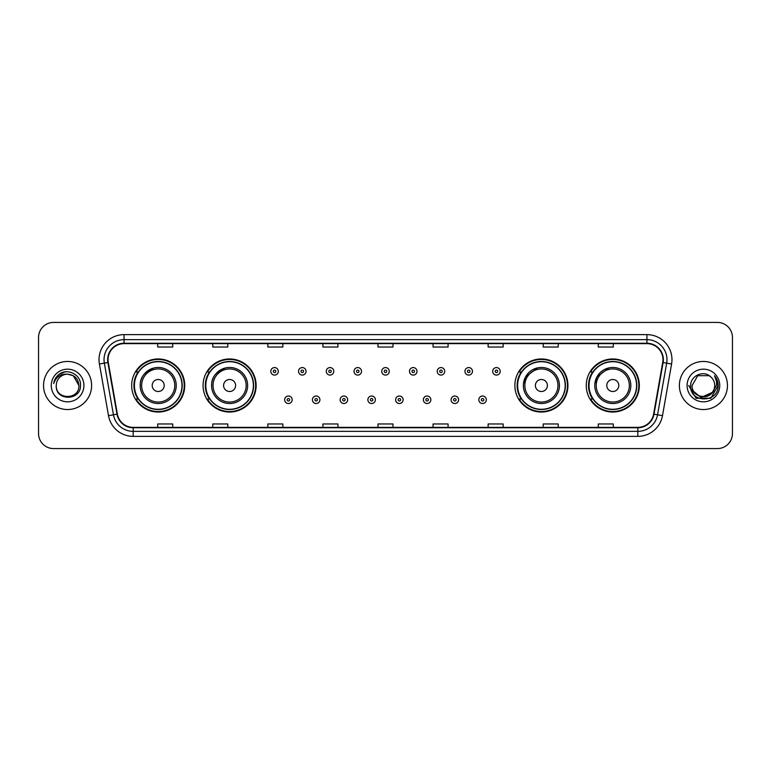 <?xml version="1.0" encoding="UTF-8"?>
<svg xmlns="http://www.w3.org/2000/svg" width="771" height="771" viewBox="0 0 771 771"><rect width="100%" height="100%" fill="white"/><g stroke="black" fill="none" stroke-linecap="round" stroke-linejoin="round"><path stroke-width="1.16" d="M586.259 385.5A26.532 26.532 0 0 0 612.791 412.032A26.532 26.532 0 0 0 639.332 385.5A26.532 26.532 0 0 0 612.791 358.968A26.532 26.532 0 0 0 586.259 385.5M514.864 385.5A26.532 26.532 0 0 0 541.406 412.032A26.532 26.532 0 0 0 567.938 385.5A26.532 26.532 0 0 0 541.406 358.968A26.532 26.532 0 0 0 514.864 385.5M203.062 385.5A26.532 26.532 0 0 0 229.594 412.032A26.532 26.532 0 0 0 256.136 385.5A26.532 26.532 0 0 0 229.594 358.968A26.532 26.532 0 0 0 203.062 385.5M131.668 385.5A26.532 26.532 0 0 0 158.209 412.032A26.532 26.532 0 0 0 184.741 385.5A26.532 26.532 0 0 0 158.209 358.968A26.532 26.532 0 0 0 131.668 385.5M138.038 399.021A24.277 24.277 0 0 1 138.038 371.979M209.423 399.021A24.277 24.277 0 0 1 209.423 371.979M521.235 399.021A24.277 24.277 0 0 1 521.235 371.979M592.62 399.021A24.277 24.277 0 0 1 592.62 371.979M38.55 337.438L38.55 433.562A15.015 15.015 0 0 0 53.565 448.577L717.435 448.577A15.015 15.015 0 0 0 732.45 433.562L732.45 337.438A15.015 15.015 0 0 0 717.435 322.423L53.565 322.423A15.015 15.015 0 0 0 38.55 337.438L38.55 433.562M43.552 385.5A24.036 24.036 0 0 0 67.588 409.536A24.036 24.036 0 0 0 91.614 385.5A24.036 24.036 0 0 0 67.588 361.464A24.036 24.036 0 0 0 43.552 385.5A24.036 24.036 0 0 0 67.588 409.536A24.036 24.036 0 0 0 91.614 385.5A24.036 24.036 0 0 0 67.588 361.464A24.036 24.036 0 0 0 43.552 385.5M679.386 385.5A24.036 24.036 0 0 0 703.412 409.536A24.036 24.036 0 0 0 727.448 385.5A24.036 24.036 0 0 0 703.412 361.464A24.036 24.036 0 0 0 679.386 385.5A24.036 24.036 0 0 0 703.412 409.536A24.036 24.036 0 0 0 727.448 385.5A24.036 24.036 0 0 0 703.412 361.464A24.036 24.036 0 0 0 679.386 385.5M108.036 359.662A16.018 16.018 0 0 1 124.064 343.644L646.936 343.644A16.018 16.018 0 0 1 662.713 362.447L653.606 414.114A16.018 16.018 0 0 1 637.829 427.356L133.171 427.356A16.018 16.018 0 0 1 117.394 414.114L108.287 362.447A16.018 16.018 0 0 1 108.036 359.662M107.641 359.662A16.422 16.422 0 0 0 107.892 362.515L116.999 414.181A16.422 16.422 0 0 0 133.171 427.751L637.829 427.751A16.422 16.422 0 0 0 654.001 414.181L663.108 362.515A16.422 16.422 0 0 0 646.936 343.249L124.064 343.249A16.422 16.422 0 0 0 107.641 359.662M99.411 364.018A25.029 25.029 0 0 1 124.064 334.633L646.936 334.633A25.029 25.029 0 0 1 671.589 364.018L662.482 415.685A25.029 25.029 0 0 1 637.829 436.367L133.171 436.367A25.029 25.029 0 0 1 108.518 415.685L99.411 364.018L104.336 363.141A20.027 20.027 0 0 1 124.064 339.645L646.936 339.645A20.027 20.027 0 0 1 666.664 363.141L657.547 414.808A20.027 20.027 0 0 1 637.829 431.355L133.171 431.355A20.027 20.027 0 0 1 113.453 414.808L104.336 363.141A20.027 20.027 0 0 1 104.037 359.662M717.435 322.423L53.565 322.423M53.565 448.577L717.435 448.577M732.45 433.562L732.45 337.438M654.001 414.181L657.547 414.808L666.664 363.141L671.589 364.018M377.992 343.644L377.992 347.037L393.008 347.037L393.008 343.644M322.914 343.644L322.914 347.037L337.939 347.037L337.939 343.644M267.845 343.644L267.845 347.037L282.87 347.037L282.87 343.644M212.777 343.644L212.777 347.037L227.792 347.037L227.792 343.644M157.708 343.644L157.708 347.037L172.723 347.037L172.723 343.644M433.061 343.644L433.061 347.037L448.086 347.037L448.086 343.644M488.13 343.644L488.13 347.037L503.155 347.037L503.155 343.644M543.208 343.644L543.208 347.037L558.223 347.037L558.223 343.644M598.277 343.644L598.277 347.037L613.292 347.037L613.292 343.644M393.008 427.356L393.008 423.963L377.992 423.963L377.992 427.356M337.939 427.356L337.939 423.963L322.914 423.963L322.914 427.356M282.87 427.356L282.87 423.963L267.845 423.963L267.845 427.356M227.792 427.356L227.792 423.963L212.777 423.963L212.777 427.356M172.723 427.356L172.723 423.963L157.708 423.963L157.708 427.356M448.086 427.356L448.086 423.963L433.061 423.963L433.061 427.356M503.155 427.356L503.155 423.963L488.13 423.963L488.13 427.356M558.223 427.356L558.223 423.963L543.208 423.963L543.208 427.356M613.292 427.356L613.292 423.963L598.277 423.963L598.277 427.356M78.902 385.5C79.596 400.101 55.579 400.101 56.273 385.5C55.213 401.315 81.003 400.949 80.492 385.5C81.369 374.677 67.308 367.661 58.982 374.417C56.042 376.778 54.278 379.804 53.7 383.515C56.032 376.874 60.658 373.771 67.588 374.186L73.245 375.699L78.902 385.5C79.596 400.101 55.579 400.101 56.273 385.5C55.579 400.101 79.596 400.101 78.902 385.5C79.596 400.101 55.579 400.101 56.273 385.5C55.579 400.101 79.596 400.101 78.902 385.5L73.245 375.699L67.588 374.186L73.245 375.699L78.902 385.5C78.237 378.628 74.459 374.851 67.588 374.186A11.314 11.314 0 0 0 56.273 385.5M51.262 385.5A16.326 16.326 0 0 0 67.588 401.826A16.326 16.326 0 0 0 83.914 385.5A16.326 16.326 0 0 0 67.588 369.174A16.326 16.326 0 0 0 51.262 385.5M58.982 374.427L65.805 371.583M154.306 367.902C136.785 374.494 140.997 386.878 140.177 385.5A18.022 18.022 0 0 0 158.209 403.522A18.022 18.022 0 0 0 176.231 385.5A18.022 18.022 0 0 0 158.209 367.478A18.022 18.022 0 0 0 140.177 385.5A18.022 18.022 0 0 0 158.209 403.522A18.022 18.022 0 0 0 176.231 385.5M164.213 385.5A6.004 6.004 0 0 0 158.209 379.496A6.004 6.004 0 0 0 152.195 385.5A6.004 6.004 0 0 0 158.209 391.504A6.004 6.004 0 0 0 164.213 385.5M181.985 385.5A23.785 23.785 0 0 0 158.209 361.715A23.785 23.785 0 0 0 134.424 385.5A23.785 23.785 0 0 0 158.209 409.285A23.785 23.785 0 0 0 181.985 385.5M184.24 385.5A26.031 26.031 0 0 1 135.956 399.021L138.366 399.021A24.007 24.007 0 0 0 182.207 385.558A24.007 24.007 0 0 0 138.366 371.979L135.956 371.979A26.031 26.031 0 0 1 184.24 385.5M225.701 367.902C208.18 374.494 212.391 386.878 211.572 385.5A18.022 18.022 0 0 0 229.594 403.522A18.022 18.022 0 0 0 247.626 385.5A18.022 18.022 0 0 0 229.594 367.478A18.022 18.022 0 0 0 211.572 385.5A18.022 18.022 0 0 0 229.594 403.522A18.022 18.022 0 0 0 247.626 385.5M235.608 385.5A6.004 6.004 0 0 0 229.594 379.496A6.004 6.004 0 0 0 223.59 385.5A6.004 6.004 0 0 0 229.594 391.504A6.004 6.004 0 0 0 235.608 385.5M253.38 385.5A23.785 23.785 0 0 0 229.594 361.715A23.785 23.785 0 0 0 205.818 385.5A23.785 23.785 0 0 0 229.594 409.285A23.785 23.785 0 0 0 253.38 385.5M255.635 385.5A26.031 26.031 0 0 1 207.351 399.021L209.76 399.021A24.007 24.007 0 0 0 253.601 385.558A24.007 24.007 0 0 0 209.76 371.979L207.351 371.979A26.031 26.031 0 0 1 255.635 385.5M537.503 367.902L525.543 376.932L523.432 384.093M547.41 385.5A6.004 6.004 0 0 0 541.406 379.496A6.004 6.004 0 0 0 535.392 385.5A6.004 6.004 0 0 0 541.406 391.504A6.004 6.004 0 0 0 547.41 385.5M559.428 385.5A18.022 18.022 0 0 0 541.406 367.478A18.022 18.022 0 0 0 523.374 385.5A18.022 18.022 0 0 0 541.406 403.522A18.022 18.022 0 0 0 559.428 385.5A18.022 18.022 0 0 1 541.406 403.522A18.022 18.022 0 0 1 523.374 385.5M565.182 385.5A23.785 23.785 0 0 0 541.406 361.715A23.785 23.785 0 0 0 517.62 385.5A23.785 23.785 0 0 0 541.406 409.285A23.785 23.785 0 0 0 565.182 385.5M567.437 385.5A26.031 26.031 0 0 1 519.153 399.021L521.562 399.021A24.007 24.007 0 0 0 565.403 385.558A24.007 24.007 0 0 0 521.562 371.979L519.153 371.979A26.031 26.031 0 0 1 567.437 385.5M608.897 367.902L596.937 376.932L594.827 384.093M618.805 385.5A6.004 6.004 0 0 0 612.791 379.496A6.004 6.004 0 0 0 606.787 385.5A6.004 6.004 0 0 0 612.791 391.504A6.004 6.004 0 0 0 618.805 385.5M630.823 385.5A18.022 18.022 0 0 0 612.791 367.478A18.022 18.022 0 0 0 594.769 385.5A18.022 18.022 0 0 0 612.791 403.522A18.022 18.022 0 0 0 630.823 385.5A18.022 18.022 0 0 1 612.791 403.522A18.022 18.022 0 0 1 594.769 385.5M636.576 385.5A23.785 23.785 0 0 0 612.791 361.715A23.785 23.785 0 0 0 589.015 385.5A23.785 23.785 0 0 0 612.791 409.285A23.785 23.785 0 0 0 636.576 385.5M638.831 385.5A26.031 26.031 0 0 1 590.547 399.021L592.957 399.021A24.007 24.007 0 0 0 636.798 385.558A24.007 24.007 0 0 0 592.957 371.979L590.547 371.979A26.031 26.031 0 0 1 638.831 385.5M714.727 385.5C715.421 400.101 691.404 400.101 692.098 385.5L697.755 375.699L709.069 375.699L710.823 376.952C703.884 369.666 690.508 375.67 690.633 385.5C689.361 402.973 717.685 403.426 718.148 386.348L718.167 385.5C718.129 381.79 716.895 378.532 714.466 375.718C716.317 378.754 716.963 382.011 716.413 385.5L712.086 392.767A11.314 11.314 0 0 0 714.727 385.5C715.421 400.101 691.404 400.101 692.098 385.5C691.404 400.101 715.421 400.101 714.727 385.5A11.314 11.314 0 0 0 710.823 376.952M712.086 392.767C706.082 400.891 691.51 395.696 692.098 385.5M712.809 392.169L701.003 397.518L690.989 389.172M687.086 385.5A16.326 16.326 0 0 0 703.412 401.826A16.326 16.326 0 0 0 719.738 385.5A16.326 16.326 0 0 0 703.412 369.174A16.326 16.326 0 0 0 687.086 385.5M714.466 375.718L718.167 385.934L717.473 381.028L718.167 385.5M688.657 385.5L696.03 398.279L710.795 398.279L718.167 385.5L714.572 375.843L718.167 385.924L714.688 375.969M714.572 375.843L718.167 385.934M278.312 371.333A3.759 3.759 0 0 1 274.553 375.082A3.759 3.759 0 0 1 270.804 371.333A3.759 3.759 0 0 1 274.553 367.574A3.759 3.759 0 0 1 278.312 371.333A3.759 3.759 0 0 0 274.553 367.574A3.759 3.759 0 0 0 270.804 371.333M306.048 371.333A3.759 3.759 0 0 1 302.29 375.082A3.759 3.759 0 0 1 298.541 371.333A3.759 3.759 0 0 1 302.29 367.574A3.759 3.759 0 0 1 306.048 371.333A3.759 3.759 0 0 0 302.29 367.574A3.759 3.759 0 0 0 298.541 371.333M333.785 371.333A3.759 3.759 0 0 1 330.027 375.082A3.759 3.759 0 0 1 326.278 371.333A3.759 3.759 0 0 1 330.027 367.574A3.759 3.759 0 0 1 333.785 371.333A3.759 3.759 0 0 0 330.027 367.574A3.759 3.759 0 0 0 326.278 371.333M361.522 371.333A3.759 3.759 0 0 1 357.763 375.082A3.759 3.759 0 0 1 354.005 371.333A3.759 3.759 0 0 1 357.763 367.574A3.759 3.759 0 0 1 361.522 371.333A3.759 3.759 0 0 0 357.763 367.574A3.759 3.759 0 0 0 354.005 371.333M389.259 371.333A3.759 3.759 0 0 1 385.5 375.082A3.759 3.759 0 0 1 381.741 371.333A3.759 3.759 0 0 1 385.5 367.574A3.759 3.759 0 0 1 389.259 371.333A3.759 3.759 0 0 0 385.5 367.574A3.759 3.759 0 0 0 381.741 371.333M416.995 371.333A3.759 3.759 0 0 1 413.237 375.082A3.759 3.759 0 0 1 409.478 371.333A3.759 3.759 0 0 1 413.237 367.574A3.759 3.759 0 0 1 416.995 371.333A3.759 3.759 0 0 0 413.237 367.574A3.759 3.759 0 0 0 409.478 371.333M444.722 371.333A3.759 3.759 0 0 1 440.973 375.082A3.759 3.759 0 0 1 437.215 371.333A3.759 3.759 0 0 1 440.973 367.574A3.759 3.759 0 0 1 444.722 371.333A3.759 3.759 0 0 0 440.973 367.574A3.759 3.759 0 0 0 437.215 371.333M472.459 371.333A3.759 3.759 0 0 1 468.71 375.082A3.759 3.759 0 0 1 464.952 371.333A3.759 3.759 0 0 1 468.71 367.574A3.759 3.759 0 0 1 472.459 371.333A3.759 3.759 0 0 0 468.71 367.574A3.759 3.759 0 0 0 464.952 371.333M500.196 371.333A3.759 3.759 0 0 1 496.447 375.082A3.759 3.759 0 0 1 492.688 371.333A3.759 3.759 0 0 1 496.447 367.574A3.759 3.759 0 0 1 500.196 371.333A3.759 3.759 0 0 0 496.447 367.574A3.759 3.759 0 0 0 492.688 371.333M284.672 399.773A3.759 3.759 0 0 1 288.421 396.015A3.759 3.759 0 0 1 292.18 399.773A3.759 3.759 0 0 1 288.421 403.522A3.759 3.759 0 0 1 284.672 399.773A3.759 3.759 0 0 0 288.421 403.522A3.759 3.759 0 0 0 292.18 399.773M312.409 399.773A3.759 3.759 0 0 1 316.158 396.015A3.759 3.759 0 0 1 319.917 399.773A3.759 3.759 0 0 1 316.158 403.522A3.759 3.759 0 0 1 312.409 399.773A3.759 3.759 0 0 0 316.158 403.522A3.759 3.759 0 0 0 319.917 399.773M340.146 399.773A3.759 3.759 0 0 1 343.895 396.015A3.759 3.759 0 0 1 347.654 399.773A3.759 3.759 0 0 1 343.895 403.522A3.759 3.759 0 0 1 340.146 399.773A3.759 3.759 0 0 0 343.895 403.522A3.759 3.759 0 0 0 347.654 399.773M367.873 399.773A3.759 3.759 0 0 1 371.632 396.015A3.759 3.759 0 0 1 375.39 399.773A3.759 3.759 0 0 1 371.632 403.522A3.759 3.759 0 0 1 367.873 399.773A3.759 3.759 0 0 0 371.632 403.522A3.759 3.759 0 0 0 375.39 399.773M395.61 399.773A3.759 3.759 0 0 1 399.368 396.015A3.759 3.759 0 0 1 403.127 399.773A3.759 3.759 0 0 1 399.368 403.522A3.759 3.759 0 0 1 395.61 399.773A3.759 3.759 0 0 0 399.368 403.522A3.759 3.759 0 0 0 403.127 399.773M423.346 399.773A3.759 3.759 0 0 1 427.105 396.015A3.759 3.759 0 0 1 430.854 399.773A3.759 3.759 0 0 1 427.105 403.522A3.759 3.759 0 0 1 423.346 399.773A3.759 3.759 0 0 0 427.105 403.522A3.759 3.759 0 0 0 430.854 399.773M451.083 399.773A3.759 3.759 0 0 1 454.842 396.015A3.759 3.759 0 0 1 458.591 399.773A3.759 3.759 0 0 1 454.842 403.522A3.759 3.759 0 0 1 451.083 399.773A3.759 3.759 0 0 0 454.842 403.522A3.759 3.759 0 0 0 458.591 399.773M478.82 399.773A3.759 3.759 0 0 1 482.579 396.015A3.759 3.759 0 0 1 486.328 399.773A3.759 3.759 0 0 1 482.579 403.522A3.759 3.759 0 0 1 478.82 399.773A3.759 3.759 0 0 0 482.579 403.522A3.759 3.759 0 0 0 486.328 399.773M646.936 334.633L646.936 343.249M104.336 363.141L107.892 362.515M133.171 436.367L133.171 427.751M637.829 427.751L637.829 436.367M108.518 415.685L116.999 414.181M663.108 362.515L666.664 363.141M124.064 334.633L124.064 343.249M657.547 414.808L662.482 415.685M174.766 385.5A16.557 16.557 0 0 0 158.209 368.943A16.557 16.557 0 0 0 141.652 385.5A16.557 16.557 0 0 0 158.209 402.057A16.557 16.557 0 0 0 174.766 385.5M246.151 385.5A16.557 16.557 0 0 0 229.594 368.943A16.557 16.557 0 0 0 213.037 385.5A16.557 16.557 0 0 0 229.594 402.057A16.557 16.557 0 0 0 246.151 385.5M557.963 385.5A16.557 16.557 0 0 0 541.406 368.943A16.557 16.557 0 0 0 524.849 385.5A16.557 16.557 0 0 0 541.406 402.057A16.557 16.557 0 0 0 557.963 385.5M629.348 385.5A16.557 16.557 0 0 0 612.791 368.943A16.557 16.557 0 0 0 596.234 385.5A16.557 16.557 0 0 0 612.791 402.057A16.557 16.557 0 0 0 629.348 385.5M273.3 371.333A1.253 1.253 0 0 0 274.553 372.586A1.253 1.253 0 0 0 275.806 371.333A1.253 1.253 0 0 0 274.553 370.08A1.253 1.253 0 0 0 273.3 371.333M301.037 371.333A1.253 1.253 0 0 0 302.29 372.586A1.253 1.253 0 0 0 303.543 371.333A1.253 1.253 0 0 0 302.29 370.08A1.253 1.253 0 0 0 301.037 371.333M328.774 371.333A1.253 1.253 0 0 0 330.027 372.586A1.253 1.253 0 0 0 331.279 371.333A1.253 1.253 0 0 0 330.027 370.08A1.253 1.253 0 0 0 328.774 371.333M356.51 371.333A1.253 1.253 0 0 0 357.763 372.586A1.253 1.253 0 0 0 359.016 371.333A1.253 1.253 0 0 0 357.763 370.08A1.253 1.253 0 0 0 356.51 371.333M384.247 371.333A1.253 1.253 0 0 0 385.5 372.586A1.253 1.253 0 0 0 386.753 371.333A1.253 1.253 0 0 0 385.5 370.08A1.253 1.253 0 0 0 384.247 371.333M411.984 371.333A1.253 1.253 0 0 0 413.237 372.586A1.253 1.253 0 0 0 414.49 371.333A1.253 1.253 0 0 0 413.237 370.08A1.253 1.253 0 0 0 411.984 371.333M439.721 371.333A1.253 1.253 0 0 0 440.973 372.586A1.253 1.253 0 0 0 442.226 371.333A1.253 1.253 0 0 0 440.973 370.08A1.253 1.253 0 0 0 439.721 371.333M467.457 371.333A1.253 1.253 0 0 0 468.71 372.586A1.253 1.253 0 0 0 469.963 371.333A1.253 1.253 0 0 0 468.71 370.08A1.253 1.253 0 0 0 467.457 371.333M495.194 371.333A1.253 1.253 0 0 0 496.447 372.586A1.253 1.253 0 0 0 497.7 371.333A1.253 1.253 0 0 0 496.447 370.08A1.253 1.253 0 0 0 495.194 371.333M289.674 399.773A1.253 1.253 0 0 0 288.421 398.52A1.253 1.253 0 0 0 287.169 399.773A1.253 1.253 0 0 0 288.421 401.016A1.253 1.253 0 0 0 289.674 399.773M317.411 399.773A1.253 1.253 0 0 0 316.158 398.52A1.253 1.253 0 0 0 314.905 399.773A1.253 1.253 0 0 0 316.158 401.016A1.253 1.253 0 0 0 317.411 399.773M345.148 399.773A1.253 1.253 0 0 0 343.895 398.52A1.253 1.253 0 0 0 342.642 399.773A1.253 1.253 0 0 0 343.895 401.016A1.253 1.253 0 0 0 345.148 399.773M372.885 399.773A1.253 1.253 0 0 0 371.632 398.52A1.253 1.253 0 0 0 370.379 399.773A1.253 1.253 0 0 0 371.632 401.016A1.253 1.253 0 0 0 372.885 399.773M400.621 399.773A1.253 1.253 0 0 0 399.368 398.52A1.253 1.253 0 0 0 398.115 399.773A1.253 1.253 0 0 0 399.368 401.016A1.253 1.253 0 0 0 400.621 399.773M428.358 399.773A1.253 1.253 0 0 0 427.105 398.52A1.253 1.253 0 0 0 425.852 399.773A1.253 1.253 0 0 0 427.105 401.016A1.253 1.253 0 0 0 428.358 399.773M456.095 399.773A1.253 1.253 0 0 0 454.842 398.52A1.253 1.253 0 0 0 453.589 399.773A1.253 1.253 0 0 0 454.842 401.016A1.253 1.253 0 0 0 456.095 399.773M483.831 399.773A1.253 1.253 0 0 0 482.579 398.52A1.253 1.253 0 0 0 481.326 399.773A1.253 1.253 0 0 0 482.579 401.016A1.253 1.253 0 0 0 483.831 399.773"/></g></svg>

